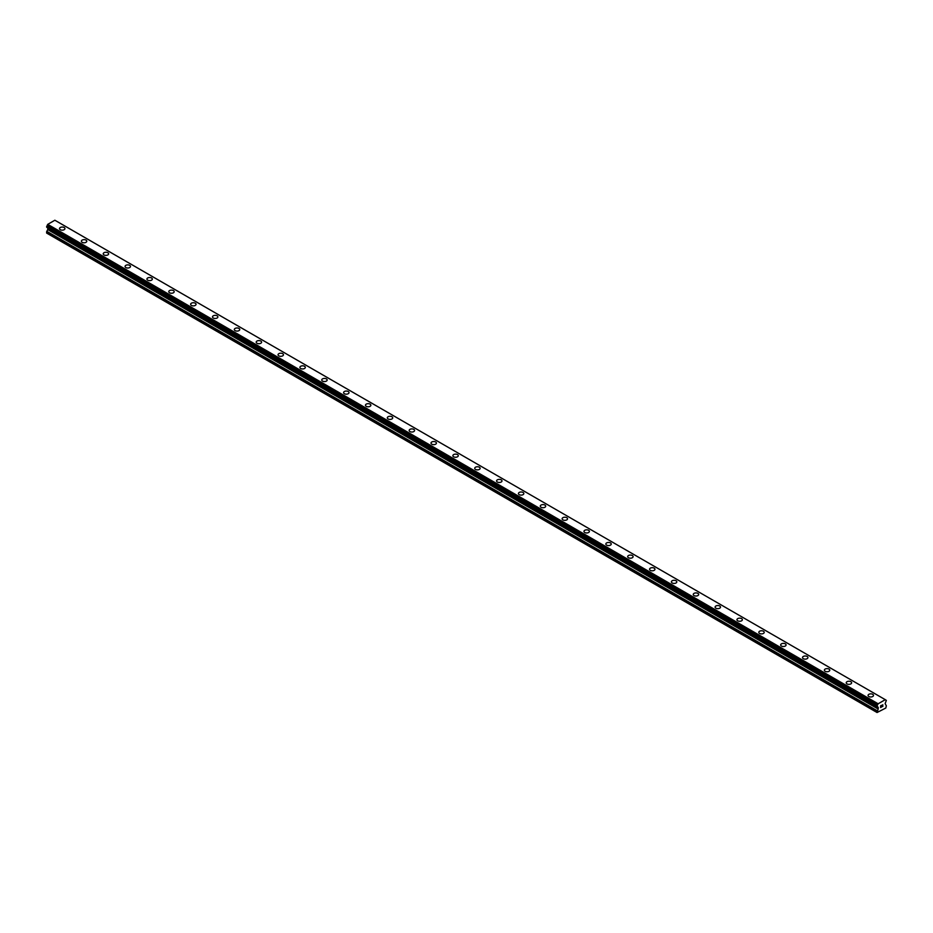<?xml version="1.0" encoding="UTF-8"?>
<svg xmlns="http://www.w3.org/2000/svg" width="933" height="933" viewBox="0 0 933 933"><rect width="100%" height="100%" fill="white"/><g stroke="black" fill="none" stroke-linecap="round" stroke-linejoin="round"><path stroke-width="1.4" d="M59.514 228.597A2.706 1.563 180 0 1 61.181 227.151A2.706 1.563 180 0 1 64.132 227.489A2.706 1.563 180 0 1 64.925 228.597A2.706 1.563 180 0 1 63.257 230.043A2.706 1.563 180 0 1 60.307 229.705A2.706 1.563 180 0 1 59.514 228.597A2.706 1.563 180 0 1 61.181 227.162A2.706 1.563 180 0 1 64.132 227.5A2.706 1.563 180 0 1 64.925 228.597M81.369 241.215A2.706 1.563 180 0 1 83.037 239.769A2.706 1.563 180 0 1 85.988 240.108A2.706 1.563 180 0 1 86.781 241.215A2.706 1.563 180 0 1 85.113 242.662A2.706 1.563 180 0 1 82.162 242.323A2.706 1.563 180 0 1 81.369 241.215A2.706 1.563 180 0 1 83.037 239.769A2.706 1.563 180 0 1 85.988 240.108A2.706 1.563 180 0 1 86.781 241.215M103.225 253.834A2.706 1.563 180 0 1 104.893 252.388A2.706 1.563 180 0 1 107.843 252.726A2.706 1.563 180 0 1 108.625 253.834A2.706 1.563 180 0 1 106.957 255.269A2.706 1.563 180 0 1 104.018 254.931A2.706 1.563 180 0 1 103.225 253.834A2.706 1.563 180 0 1 104.893 252.388A2.706 1.563 180 0 1 107.843 252.726A2.706 1.563 180 0 1 108.625 253.834M125.08 266.453A2.706 1.563 180 0 1 126.748 265.007A2.706 1.563 180 0 1 129.687 265.345A2.706 1.563 180 0 1 130.48 266.453A2.706 1.563 180 0 1 128.812 267.888A2.706 1.563 180 0 1 125.862 267.549A2.706 1.563 180 0 1 125.08 266.453A2.706 1.563 180 0 1 126.748 265.007A2.706 1.563 180 0 1 129.687 265.345A2.706 1.563 180 0 1 130.48 266.453M146.924 279.06A2.706 1.563 180 0 1 148.592 277.626A2.706 1.563 180 0 1 151.543 277.964A2.706 1.563 180 0 1 152.336 279.072A2.706 1.563 180 0 1 150.668 280.506A2.706 1.563 180 0 1 147.717 280.168A2.706 1.563 180 0 1 146.924 279.06A2.706 1.563 180 0 1 148.592 277.626A2.706 1.563 180 0 1 151.543 277.964A2.706 1.563 180 0 1 152.336 279.06M168.78 291.679A2.706 1.563 180 0 1 170.447 290.233A2.706 1.563 180 0 1 173.398 290.571A2.706 1.563 180 0 1 174.191 291.679A2.706 1.563 180 0 1 172.523 293.125A2.706 1.563 180 0 1 169.573 292.787A2.706 1.563 180 0 1 168.78 291.679A2.706 1.563 180 0 1 170.447 290.245A2.706 1.563 180 0 1 173.398 290.583A2.706 1.563 180 0 1 174.191 291.679M195.254 303.202A2.706 1.563 180 0 1 196.047 304.298A2.706 1.563 180 0 1 194.367 305.744A2.706 1.563 180 0 1 191.428 305.406A2.706 1.563 180 0 1 190.635 304.298A2.706 1.563 180 0 1 192.303 302.863A2.706 1.563 180 0 1 195.254 303.202M190.635 304.298A2.706 1.563 180 0 1 192.303 302.852A2.706 1.563 180 0 1 195.254 303.19A2.706 1.563 180 0 1 196.047 304.298M212.491 316.917A2.706 1.563 180 0 1 214.158 315.471A2.706 1.563 180 0 1 217.097 315.809A2.706 1.563 180 0 1 217.89 316.917A2.706 1.563 180 0 1 216.223 318.351A2.706 1.563 180 0 1 213.284 318.013A2.706 1.563 180 0 1 212.491 316.917A2.706 1.563 180 0 1 214.158 315.471A2.706 1.563 180 0 1 217.097 315.809A2.706 1.563 180 0 1 217.89 316.917M234.335 329.536A2.706 1.563 180 0 1 236.014 328.089A2.706 1.563 180 0 1 238.953 328.428A2.706 1.563 180 0 1 239.746 329.536A2.706 1.563 180 0 1 238.078 330.97A2.706 1.563 180 0 1 235.128 330.632A2.706 1.563 180 0 1 234.335 329.536A2.706 1.563 180 0 1 236.014 328.089A2.706 1.563 180 0 1 238.953 328.428A2.706 1.563 180 0 1 239.746 329.536M256.19 342.154A2.706 1.563 180 0 1 257.858 340.708A2.706 1.563 180 0 1 260.808 341.046A2.706 1.563 180 0 1 261.602 342.154M260.808 341.046A2.706 1.563 180 0 1 261.602 342.143A2.706 1.563 180 0 1 259.934 343.589A2.706 1.563 180 0 1 256.983 343.251A2.706 1.563 180 0 1 256.19 342.143A2.706 1.563 180 0 1 257.858 340.708A2.706 1.563 180 0 1 260.808 341.046M278.046 354.762A2.706 1.563 180 0 1 279.713 353.327A2.706 1.563 180 0 1 282.664 353.665A2.706 1.563 180 0 1 283.457 354.773A2.706 1.563 180 0 1 281.789 356.208A2.706 1.563 180 0 1 278.839 355.87A2.706 1.563 180 0 1 278.046 354.762A2.706 1.563 180 0 1 279.713 353.327A2.706 1.563 180 0 1 282.664 353.665A2.706 1.563 180 0 1 283.457 354.762M299.901 367.38A2.706 1.563 180 0 1 301.569 365.934A2.706 1.563 180 0 1 304.52 366.272A2.706 1.563 180 0 1 305.313 367.38A2.706 1.563 180 0 1 303.633 368.827A2.706 1.563 180 0 1 300.694 368.488A2.706 1.563 180 0 1 299.901 367.38A2.706 1.563 180 0 1 301.569 365.946A2.706 1.563 180 0 1 304.52 366.284A2.706 1.563 180 0 1 305.313 367.38M321.757 379.999A2.706 1.563 180 0 1 323.424 378.553A2.706 1.563 180 0 1 326.363 378.891A2.706 1.563 180 0 1 327.156 379.999A2.706 1.563 180 0 1 325.489 381.445A2.706 1.563 180 0 1 322.538 381.107A2.706 1.563 180 0 1 321.757 379.999A2.706 1.563 180 0 1 323.424 378.553A2.706 1.563 180 0 1 326.363 378.891A2.706 1.563 180 0 1 327.156 379.999M343.601 392.618A2.706 1.563 180 0 1 345.268 391.172A2.706 1.563 180 0 1 348.219 391.51A2.706 1.563 180 0 1 349.012 392.618A2.706 1.563 180 0 1 347.344 394.053A2.706 1.563 180 0 1 344.394 393.714A2.706 1.563 180 0 1 343.601 392.618A2.706 1.563 180 0 1 345.268 391.172A2.706 1.563 180 0 1 348.219 391.51A2.706 1.563 180 0 1 349.012 392.618M365.456 405.237A2.706 1.563 180 0 1 367.124 403.791A2.706 1.563 180 0 1 370.074 404.129A2.706 1.563 180 0 1 370.868 405.237A2.706 1.563 180 0 1 369.2 406.671A2.706 1.563 180 0 1 366.249 406.333A2.706 1.563 180 0 1 365.456 405.237A2.706 1.563 180 0 1 367.124 403.791A2.706 1.563 180 0 1 370.074 404.129A2.706 1.563 180 0 1 370.868 405.237M387.312 417.844A2.706 1.563 180 0 1 388.979 416.41A2.706 1.563 180 0 1 391.93 416.748A2.706 1.563 180 0 1 392.723 417.856A2.706 1.563 180 0 1 391.055 419.29A2.706 1.563 180 0 1 388.105 418.952A2.706 1.563 180 0 1 387.312 417.844A2.706 1.563 180 0 1 388.979 416.41A2.706 1.563 180 0 1 391.93 416.748A2.706 1.563 180 0 1 392.723 417.844M409.167 430.463A2.706 1.563 180 0 1 410.835 429.017A2.706 1.563 180 0 1 413.786 429.355A2.706 1.563 180 0 1 414.567 430.463A2.706 1.563 180 0 1 412.899 431.909A2.706 1.563 180 0 1 409.96 431.571A2.706 1.563 180 0 1 409.167 430.463A2.706 1.563 180 0 1 410.835 429.028A2.706 1.563 180 0 1 413.786 429.367A2.706 1.563 180 0 1 414.567 430.463M435.629 441.985A2.706 1.563 180 0 1 436.422 443.082A2.706 1.563 180 0 1 434.755 444.528A2.706 1.563 180 0 1 431.804 444.19A2.706 1.563 180 0 1 431.011 443.082A2.706 1.563 180 0 1 432.69 441.647A2.706 1.563 180 0 1 435.629 441.985M431.011 443.082A2.706 1.563 180 0 1 432.69 441.636A2.706 1.563 180 0 1 435.629 441.974A2.706 1.563 180 0 1 436.422 443.082M452.867 455.701A2.706 1.563 180 0 1 454.534 454.254A2.706 1.563 180 0 1 457.485 454.593A2.706 1.563 180 0 1 458.278 455.701A2.706 1.563 180 0 1 456.61 457.135A2.706 1.563 180 0 1 453.66 456.797A2.706 1.563 180 0 1 452.867 455.701A2.706 1.563 180 0 1 454.534 454.254A2.706 1.563 180 0 1 457.485 454.593A2.706 1.563 180 0 1 458.278 455.701M474.722 468.319A2.706 1.563 180 0 1 476.39 466.873A2.706 1.563 180 0 1 479.34 467.211A2.706 1.563 180 0 1 480.133 468.319A2.706 1.563 180 0 1 478.466 469.754A2.706 1.563 180 0 1 475.515 469.416A2.706 1.563 180 0 1 474.722 468.319A2.706 1.563 180 0 1 476.39 466.873A2.706 1.563 180 0 1 479.34 467.211A2.706 1.563 180 0 1 480.133 468.319M496.578 480.938A2.706 1.563 180 0 1 498.245 479.492A2.706 1.563 180 0 1 501.196 479.83A2.706 1.563 180 0 1 501.989 480.938M501.196 479.83A2.706 1.563 180 0 1 501.989 480.927A2.706 1.563 180 0 1 500.31 482.373A2.706 1.563 180 0 1 497.371 482.034A2.706 1.563 180 0 1 496.578 480.927A2.706 1.563 180 0 1 498.245 479.492A2.706 1.563 180 0 1 501.196 479.83M518.433 493.545A2.706 1.563 180 0 1 520.101 492.111A2.706 1.563 180 0 1 523.04 492.449A2.706 1.563 180 0 1 523.833 493.545A2.706 1.563 180 0 1 522.165 494.991A2.706 1.563 180 0 1 519.215 494.653A2.706 1.563 180 0 1 518.433 493.545A2.706 1.563 180 0 1 520.101 492.111A2.706 1.563 180 0 1 523.04 492.449A2.706 1.563 180 0 1 523.833 493.545M540.277 506.164A2.706 1.563 180 0 1 541.945 504.718A2.706 1.563 180 0 1 544.895 505.056A2.706 1.563 180 0 1 545.688 506.164A2.706 1.563 180 0 1 544.021 507.61A2.706 1.563 180 0 1 541.07 507.272A2.706 1.563 180 0 1 540.277 506.164A2.706 1.563 180 0 1 541.945 504.73A2.706 1.563 180 0 1 544.895 505.068A2.706 1.563 180 0 1 545.688 506.164M562.133 518.783A2.706 1.563 180 0 1 563.8 517.337A2.706 1.563 180 0 1 566.751 517.675A2.706 1.563 180 0 1 567.544 518.783A2.706 1.563 180 0 1 565.876 520.229A2.706 1.563 180 0 1 562.926 519.891A2.706 1.563 180 0 1 562.133 518.783A2.706 1.563 180 0 1 563.8 517.337A2.706 1.563 180 0 1 566.751 517.675A2.706 1.563 180 0 1 567.544 518.783M583.988 531.402A2.706 1.563 180 0 1 585.656 529.956A2.706 1.563 180 0 1 588.606 530.294A2.706 1.563 180 0 1 589.399 531.402A2.706 1.563 180 0 1 587.732 532.836A2.706 1.563 180 0 1 584.781 532.498A2.706 1.563 180 0 1 583.988 531.402A2.706 1.563 180 0 1 585.656 529.956A2.706 1.563 180 0 1 588.606 530.294A2.706 1.563 180 0 1 589.399 531.402M605.844 544.009A2.706 1.563 180 0 1 607.511 542.574A2.706 1.563 180 0 1 610.462 542.913A2.706 1.563 180 0 1 611.243 544.021A2.706 1.563 180 0 1 609.576 545.455A2.706 1.563 180 0 1 606.637 545.117A2.706 1.563 180 0 1 605.844 544.009A2.706 1.563 180 0 1 607.511 542.574A2.706 1.563 180 0 1 610.462 542.913A2.706 1.563 180 0 1 611.243 544.009M627.687 556.628A2.706 1.563 180 0 1 629.367 555.193A2.706 1.563 180 0 1 632.306 555.532A2.706 1.563 180 0 1 633.099 556.639A2.706 1.563 180 0 1 631.431 558.074A2.706 1.563 180 0 1 628.48 557.736A2.706 1.563 180 0 1 627.687 556.628A2.706 1.563 180 0 1 629.367 555.193A2.706 1.563 180 0 1 632.306 555.532A2.706 1.563 180 0 1 633.099 556.628M649.543 569.247A2.706 1.563 180 0 1 651.211 567.8A2.706 1.563 180 0 1 654.161 568.139A2.706 1.563 180 0 1 654.954 569.247A2.706 1.563 180 0 1 653.287 570.693A2.706 1.563 180 0 1 650.336 570.355A2.706 1.563 180 0 1 649.543 569.247A2.706 1.563 180 0 1 651.211 567.812A2.706 1.563 180 0 1 654.161 568.15A2.706 1.563 180 0 1 654.954 569.247M676.017 580.769A2.706 1.563 180 0 1 676.81 581.865A2.706 1.563 180 0 1 675.142 583.312A2.706 1.563 180 0 1 672.192 582.973A2.706 1.563 180 0 1 671.398 581.865A2.706 1.563 180 0 1 673.066 580.431A2.706 1.563 180 0 1 676.017 580.769M671.398 581.865A2.706 1.563 180 0 1 673.066 580.419A2.706 1.563 180 0 1 676.017 580.758A2.706 1.563 180 0 1 676.81 581.865M693.254 594.484A2.706 1.563 180 0 1 694.922 593.038A2.706 1.563 180 0 1 697.872 593.376A2.706 1.563 180 0 1 698.665 594.484A2.706 1.563 180 0 1 696.986 595.919A2.706 1.563 180 0 1 694.047 595.581A2.706 1.563 180 0 1 693.254 594.484A2.706 1.563 180 0 1 694.922 593.038A2.706 1.563 180 0 1 697.872 593.376A2.706 1.563 180 0 1 698.665 594.484M715.11 607.103A2.706 1.563 180 0 1 716.777 605.657A2.706 1.563 180 0 1 719.716 605.995A2.706 1.563 180 0 1 720.509 607.103A2.706 1.563 180 0 1 718.842 608.538A2.706 1.563 180 0 1 715.903 608.199A2.706 1.563 180 0 1 715.11 607.103A2.706 1.563 180 0 1 716.777 605.657A2.706 1.563 180 0 1 719.716 605.995A2.706 1.563 180 0 1 720.509 607.103M736.953 619.722A2.706 1.563 180 0 1 738.633 618.276A2.706 1.563 180 0 1 741.572 618.614A2.706 1.563 180 0 1 742.365 619.722M741.572 618.614A2.706 1.563 180 0 1 742.365 619.71A2.706 1.563 180 0 1 740.697 621.156A2.706 1.563 180 0 1 737.746 620.818A2.706 1.563 180 0 1 736.953 619.71A2.706 1.563 180 0 1 738.633 618.276A2.706 1.563 180 0 1 741.572 618.614M758.809 632.329A2.706 1.563 180 0 1 760.477 630.895A2.706 1.563 180 0 1 763.427 631.233A2.706 1.563 180 0 1 764.22 632.329A2.706 1.563 180 0 1 762.553 633.775A2.706 1.563 180 0 1 759.602 633.437A2.706 1.563 180 0 1 758.809 632.329A2.706 1.563 180 0 1 760.477 630.895A2.706 1.563 180 0 1 763.427 631.233A2.706 1.563 180 0 1 764.22 632.329M780.664 644.948A2.706 1.563 180 0 1 782.332 643.502A2.706 1.563 180 0 1 785.283 643.84A2.706 1.563 180 0 1 786.076 644.948A2.706 1.563 180 0 1 784.408 646.394A2.706 1.563 180 0 1 781.457 646.056A2.706 1.563 180 0 1 780.664 644.948A2.706 1.563 180 0 1 782.332 643.513A2.706 1.563 180 0 1 785.283 643.852A2.706 1.563 180 0 1 786.076 644.948M802.52 657.567A2.706 1.563 180 0 1 804.188 656.121A2.706 1.563 180 0 1 807.138 656.459A2.706 1.563 180 0 1 807.92 657.567A2.706 1.563 180 0 1 806.252 659.013A2.706 1.563 180 0 1 803.313 658.675A2.706 1.563 180 0 1 802.52 657.567A2.706 1.563 180 0 1 804.188 656.121A2.706 1.563 180 0 1 807.138 656.459A2.706 1.563 180 0 1 807.92 657.567M824.375 670.186A2.706 1.563 180 0 1 826.043 668.739A2.706 1.563 180 0 1 828.982 669.078A2.706 1.563 180 0 1 829.775 670.186A2.706 1.563 180 0 1 828.107 671.62A2.706 1.563 180 0 1 825.157 671.282A2.706 1.563 180 0 1 824.375 670.186A2.706 1.563 180 0 1 826.043 668.739A2.706 1.563 180 0 1 828.982 669.078A2.706 1.563 180 0 1 829.775 670.186M846.219 682.793A2.706 1.563 180 0 1 847.887 681.358A2.706 1.563 180 0 1 850.838 681.696A2.706 1.563 180 0 1 851.631 682.804A2.706 1.563 180 0 1 849.963 684.239A2.706 1.563 180 0 1 847.012 683.901A2.706 1.563 180 0 1 846.219 682.793A2.706 1.563 180 0 1 847.887 681.358A2.706 1.563 180 0 1 850.838 681.696A2.706 1.563 180 0 1 851.631 682.793M868.075 695.412A2.706 1.563 180 0 1 869.743 693.977A2.706 1.563 180 0 1 872.693 694.315A2.706 1.563 180 0 1 873.486 695.423A2.706 1.563 180 0 1 871.819 696.858A2.706 1.563 180 0 1 868.868 696.519A2.706 1.563 180 0 1 868.075 695.412A2.706 1.563 180 0 1 869.743 693.977A2.706 1.563 180 0 1 872.693 694.315A2.706 1.563 180 0 1 873.486 695.412M880.705 705.908L881.452 705.465L880.705 705.908M880.705 706.701L880.705 707.377L880.694 706.701M880.6 707.552L881.452 707.051L880.6 707.552L880.6 705.849L881.452 705.36M882.047 705.441L882.828 704.73M882.63 705.663L882.163 706.538L882.618 705.663M882.163 706.538L882.968 706.071L882.163 706.538M881.953 706.771L882.968 706.176L881.953 706.771L882.805 704.916M877.148 706.678L877.848 707.086L877.067 705.768L878.14 703.785L885.265 699.668L886.35 700.403L885.125 703.645L886.35 705.78L885.814 708.03L877.067 712.52L878.175 709.022L47.758 229.588L46.65 231.699L46.65 233.087L877.067 712.52M878.175 709.022L877.848 707.086M47.781 227.897L47.758 229.588M878.186 707.319L47.478 227.71L877.86 707.132M46.65 227.186L877.067 706.619L46.65 227.186L47.735 224.352L54.86 220.235L885.569 699.843L55.152 220.41M885.265 699.668L54.86 220.235M878.14 703.785L47.735 224.352M878.291 707.587L47.875 228.153M886.268 700.356L885.592 699.96L886.268 700.356M877.848 704.298L47.431 224.865M877.825 704.392L47.408 224.958M877.148 705.616L46.732 226.183M877.067 705.768L46.65 226.334M878.291 708.614L47.875 229.18M877.183 710.736L46.767 231.302M877.067 711.144L46.65 231.699M886.327 700.345L885.592 699.925M877.09 706.678L46.673 227.244"/></g></svg>
